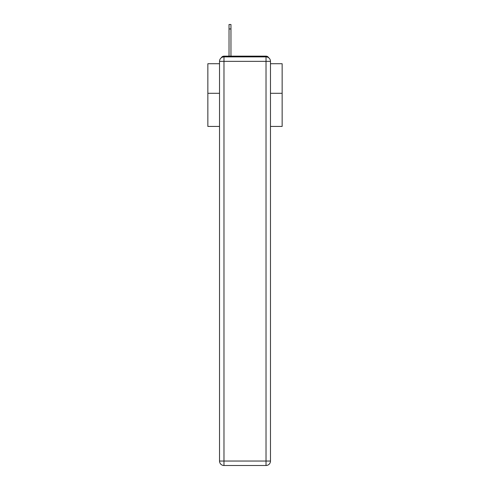 <?xml version="1.0" encoding="UTF-8"?>
<svg xmlns="http://www.w3.org/2000/svg" width="490" height="490" viewBox="0 0 490 490"><rect width="100%" height="100%" fill="white"/><g stroke="black" fill="none" stroke-linecap="round" stroke-linejoin="round"><path stroke-width="0.73" d="M270.48 126.432L282.148 126.432L282.148 63.725L270.48 63.725M219.52 93.296L207.852 93.296L207.852 63.725L219.52 63.725M207.852 93.296L207.852 126.432L219.52 126.432M268.667 57.759A2.971 2.971 0 0 0 266.027 56.148L223.973 56.148A2.971 2.971 0 0 0 221.333 57.759M282.148 93.296L270.48 93.296M223.973 56.148L229.026 56.148L229.026 24.5L230.962 24.5L230.962 56.148L233.412 56.148M256.589 56.148L266.027 56.148M223.973 56.889L266.027 56.889A4.459 4.459 0 0 1 270.48 61.348L270.48 461.041A4.459 4.459 0 0 1 266.027 465.5L223.973 465.5L223.973 461.041L266.027 461.041L266.027 61.348L223.973 61.348L223.973 461.041L219.52 461.041L219.52 61.348L223.973 61.348L223.973 56.889A4.459 4.459 0 0 0 219.52 61.348A4.459 4.459 0 0 1 223.973 56.889M219.52 461.041A4.459 4.459 0 0 0 223.973 465.5A4.459 4.459 0 0 1 219.52 461.041M266.027 465.5A4.459 4.459 0 0 0 270.48 461.041L266.027 461.041L266.027 465.5M270.48 61.348A4.459 4.459 0 0 0 266.027 56.889L266.027 61.348L270.48 61.348M230.962 28.959L229.026 28.959"/></g></svg>
